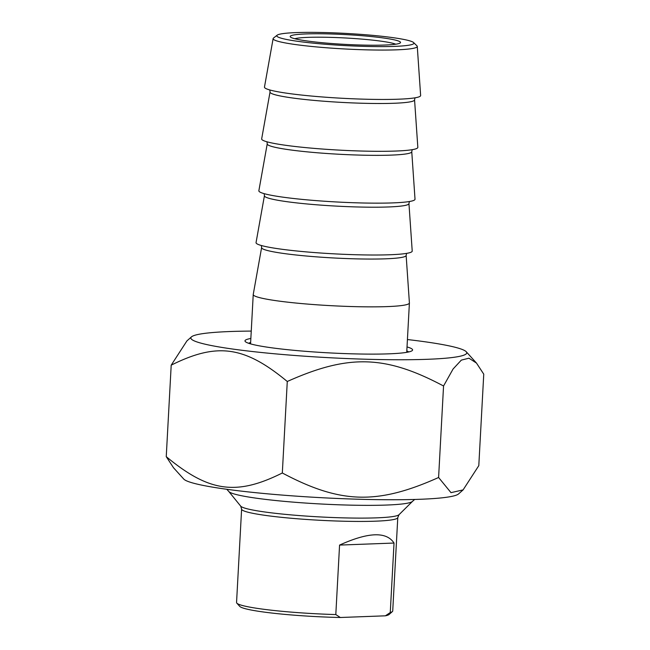 <?xml version="1.0" encoding="UTF-8"?>
<svg xmlns="http://www.w3.org/2000/svg" width="650" height="650" viewBox="0 0 650 650"><rect width="100%" height="100%" fill="white"/><g stroke="black" fill="none" stroke-linecap="round" stroke-linejoin="round"><path stroke-width="0.97" d="M463.101 489.889L458.551 493.935A138.149 12.261 -176.9 0 1 419.868 499.289A138.149 12.261 -176.9 0 1 274.584 494.455A138.149 12.261 -176.9 0 1 183.747 479.058L173.509 467.74L166.246 456.657C209.048 492.082 236.356 495.926 282.319 472.989C340.494 503.888 377.26 504.952 438.596 477.49L450.994 492.651L463.101 489.889L478.798 465.652L483.754 374.156L476.491 363.082L468.942 358.191L461.329 360.124L453.091 368.989L443.552 385.994C385.369 355.095 348.611 354.031 287.276 381.493C244.473 346.068 217.165 342.225 171.202 365.162L186.899 340.933L191.449 336.879A138.149 12.261 3.1 0 0 270.79 353.429A138.149 12.261 3.1 0 0 427.448 359.296A138.149 12.261 3.1 0 0 466.253 351.764A138.149 12.261 3.1 0 0 407.42 339.544M251.249 331.086A138.149 12.261 3.1 0 0 191.449 336.879M166.246 456.657L171.202 365.162M282.319 472.989L287.276 381.493M438.596 477.49L443.552 385.994M248.633 343.281A80.803 7.174 -176.9 0 1 250.64 342.485M406.803 350.943A80.803 7.174 -176.9 0 1 408.712 351.951M250.851 338.479A83.931 7.451 3.1 0 0 245.278 341.551A83.931 7.451 3.1 0 0 328.388 352.844A83.931 7.451 3.1 0 0 412.23 350.594A83.931 7.451 3.1 0 0 407.022 346.938M339.568 545.082C368.322 532.074 386.474 531.391 394.03 543.051L339.568 545.082L335.806 614.567A78.195 6.939 -176.9 0 1 236.828 603.143A78.195 6.939 -176.9 0 1 236.551 602.509L241.613 509.096A78.195 6.939 3.1 0 0 290.054 518.156A78.195 6.939 3.1 0 0 375.546 521.178A78.195 6.939 3.1 0 0 397.784 517.554L399.019 514.702A79.536 7.061 -176.9 0 1 376.683 517.847A79.536 7.061 -176.9 0 1 292.711 515.036A79.536 7.061 -176.9 0 1 240.687 506.131L241.613 509.096M394.03 543.051L390.268 612.528L385.401 615.818L340.332 617.5L335.806 614.567M397.784 517.554L392.722 610.967A78.195 6.939 -176.9 0 1 392.381 611.569A78.195 6.939 -176.9 0 1 390.268 612.528M385.401 615.818A75.067 6.662 3.1 0 0 389.098 614.486L392.381 611.569M236.828 603.143L239.777 606.401A75.067 6.662 3.1 0 0 340.332 617.5M226.801 489.288L228.832 491.538A92.276 8.19 3.1 0 0 256.246 498.184A92.276 8.19 3.1 0 0 352.365 505.18A92.276 8.19 3.1 0 0 412.384 501.475L414.643 499.46M294.783 38.74A52.13 4.623 -176.9 0 1 381.574 41.242A52.13 4.623 -176.9 0 1 395.72 44.2M383.931 38.049A55.258 4.907 3.1 0 0 321.823 33.784A55.258 4.907 3.1 0 0 290.371 36.953A55.258 4.907 3.1 0 0 345.093 44.387A55.258 4.907 3.1 0 0 400.294 42.9A55.258 4.907 3.1 0 0 383.931 38.049M393.283 37.7A68.672 6.094 -176.9 0 1 413.611 42.575A68.672 6.094 -176.9 0 1 345.028 45.573A68.672 6.094 -176.9 0 1 277.168 35.181A68.672 6.094 -176.9 0 1 322.132 32.5A68.672 6.094 -176.9 0 1 393.283 37.7M277.168 35.181L273.52 38.049A72.183 6.402 3.1 0 0 273.13 38.602A72.183 6.402 3.1 0 0 294.816 44.46A72.183 6.402 3.1 0 0 373.36 49.993A72.183 6.402 3.1 0 0 417.267 46.41A72.183 6.402 3.1 0 0 416.934 45.817L413.611 42.575M417.267 46.41L420.631 95.493A78.195 6.939 -176.9 0 1 373.067 99.377A78.195 6.939 -176.9 0 1 287.974 93.381A78.195 6.939 -176.9 0 1 264.477 87.035L273.13 38.602M406.136 255.393L409.402 302.9A78.195 6.939 -176.9 0 1 409.402 302.973A78.195 6.939 -176.9 0 1 361.441 306.776A78.195 6.939 -176.9 0 1 276.738 300.779A78.195 6.939 -176.9 0 1 253.232 294.515A78.195 6.939 -176.9 0 1 253.24 294.442L261.617 247.561A72.369 6.419 3.1 0 0 283.368 253.435A72.369 6.419 3.1 0 0 385.556 258.822A72.369 6.419 3.1 0 0 406.136 255.393L406.608 253.37M408.947 203.539L412.214 251.046A78.195 6.939 -176.9 0 1 364.642 254.93A78.195 6.939 -176.9 0 1 279.549 248.934A78.195 6.939 -176.9 0 1 256.051 242.588L264.428 195.715A72.369 6.419 3.1 0 0 286.171 201.581A72.369 6.419 3.1 0 0 388.367 206.968A72.369 6.419 3.1 0 0 408.947 203.539L409.419 201.524M411.759 151.686L415.017 199.192A78.195 6.939 -176.9 0 1 367.453 203.076A78.195 6.939 -176.9 0 1 282.36 197.08A78.195 6.939 -176.9 0 1 258.863 190.734L267.231 143.861A72.369 6.419 3.1 0 0 288.982 149.727A72.369 6.419 3.1 0 0 391.178 155.114A72.369 6.419 3.1 0 0 411.759 151.686L412.222 149.671M414.562 99.84L417.828 147.347A78.195 6.939 -176.9 0 1 370.256 151.231A78.195 6.939 -176.9 0 1 285.163 145.226A78.195 6.939 -176.9 0 1 261.666 138.889L270.043 92.007A72.369 6.419 3.1 0 0 291.785 97.882A72.369 6.419 3.1 0 0 393.981 103.269A72.369 6.419 3.1 0 0 414.562 99.84L415.033 97.817M466.253 351.764L476.491 363.082M399.019 514.702L412.417 501.442M240.687 506.131L228.8 491.497M253.232 294.515L250.559 343.882M409.402 302.973L406.729 352.341M261.365 245.505L261.617 247.561M264.176 193.659L264.428 195.715M266.988 141.806L267.231 143.861M269.791 89.952L270.043 92.007"/></g></svg>
